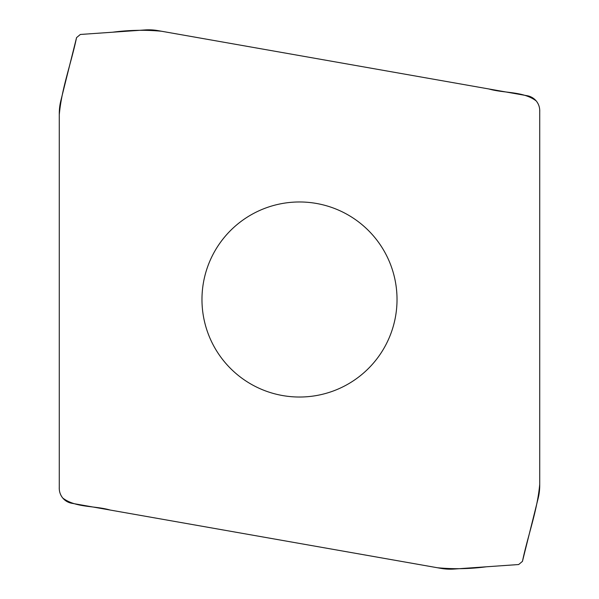<?xml version="1.0" encoding="UTF-8"?>
<svg xmlns="http://www.w3.org/2000/svg" width="599" height="599" viewBox="0 0 599 599"><rect width="100%" height="100%" fill="white"/><g stroke="black" fill="none" stroke-linecap="round" stroke-linejoin="round"><path stroke-width="0.9" d="M397.025 299.5A97.525 97.525 0 0 1 250.734 383.959A97.525 97.525 0 0 1 250.734 215.041A97.525 97.525 0 0 1 397.025 299.5M527.217 95.728L158.106 30.639A54.097 54.097 0 0 0 144.936 29.95L80.326 34.465L76.552 37.632L60.888 100.475A54.097 54.097 0 0 0 59.279 113.563L59.279 488.372A15.132 15.132 0 0 0 71.783 503.272L440.894 568.361A54.097 54.097 0 0 0 454.064 569.05L518.674 564.535L522.448 561.368L538.112 498.525A54.097 54.097 0 0 0 539.721 485.437L539.721 110.628A15.132 15.132 0 0 0 527.217 95.728M522.448 561.368L518.674 564.535L486.366 566.789C470.005 568.953 453.69 569.267 437.435 567.747L110.119 510.034C94.635 505.526 75.983 507.937 62.82 498.098C60.252 494.924 59.069 491.292 59.279 487.204L59.279 114.738C61.6 88.502 71.191 63.389 76.552 37.632L80.326 34.465L112.634 32.211C128.995 30.047 145.31 29.733 161.565 31.253L488.881 88.966C504.365 93.474 523.017 91.063 536.18 100.902C538.748 104.076 539.931 107.708 539.721 111.796L539.721 484.262C537.4 510.498 527.809 535.611 522.448 561.368"/></g></svg>
